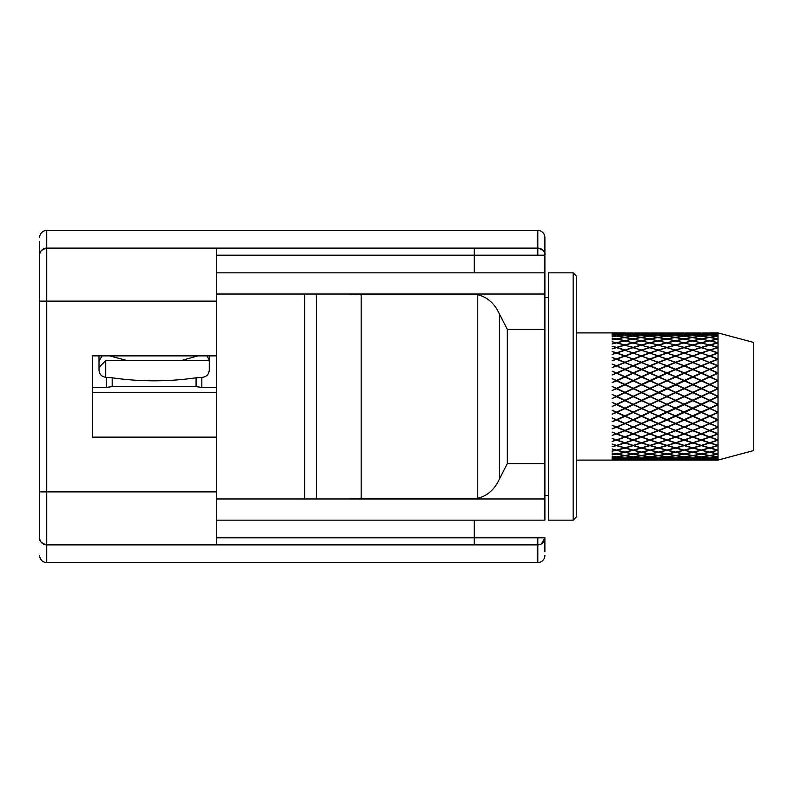 <?xml version="1.0" encoding="UTF-8"?>
<svg xmlns="http://www.w3.org/2000/svg" width="793" height="793" viewBox="0 0 793 793"><rect width="100%" height="100%" fill="white"/><g stroke="black" fill="none" stroke-linecap="round" stroke-linejoin="round"><path stroke-width="1.19" d="M718.022 372.898L710.171 369.419L718.022 366.039L718.022 332.901L753.35 342.368L753.35 450.632L718.022 460.099L718.022 366.039L715.276 364.879L717.596 365.86L709.745 369.241L701.765 365.86L709.745 362.599L701.765 359.12L709.745 356.116L717.596 359.12L709.745 362.252M709.319 460.099L693.251 460.099L709.319 460.099M692.378 460.099L676.062 460.099L692.378 460.099M675.18 460.099L658.864 460.099L675.18 460.099M657.992 460.099L641.924 460.099L657.992 460.099M641.071 460.099L625.37 460.099L641.071 460.099M576.689 332.901L624.517 332.901L612.097 333.02L624.517 333.407L612.097 333.754L616.102 334.031L612.097 334.517L616.538 334.071L624.517 334.904L616.538 335.954L612.097 335.479L616.102 336.014L612.097 336.738L616.538 336.083L624.517 337.372L616.538 338.869L612.097 338.165L616.102 338.958L612.097 339.9L616.538 339.047L624.517 340.772L616.538 342.695L612.097 341.773L616.102 342.804L612.097 343.954L616.538 342.913L624.517 345.044L616.538 347.364L612.097 346.244L616.102 347.503L612.097 348.841L616.538 347.631L624.517 350.139L616.538 352.816L612.097 351.507L616.102 352.964L612.097 354.481L616.538 353.113L624.517 355.958L616.538 358.951L612.097 357.484L616.102 359.12L612.097 360.785L616.538 359.288L624.517 362.421L616.538 365.682L612.097 364.076L616.102 365.86L612.097 367.645L616.538 366.039L624.517 369.419L616.538 372.898L612.097 371.174L616.102 373.087L612.097 374.96L616.538 373.275L624.517 376.844L616.538 380.491L612.097 378.667L616.102 380.68L612.097 382.623L616.538 380.878L624.517 384.585L616.538 388.322L612.097 386.449L616.102 388.53L612.097 390.493L616.538 388.729L624.517 392.505L616.538 396.292L612.097 394.389L616.102 396.5L612.097 398.473L616.538 396.708L624.517 400.495L616.538 404.271L612.097 402.358L616.102 404.47L612.097 406.412L616.538 404.678L624.517 408.415L616.538 412.122L612.097 410.239L616.102 412.32L612.097 414.194L616.538 412.509L624.517 416.156L616.538 419.725L612.097 417.901L616.102 419.913L612.097 421.698L616.538 420.102L624.517 423.581L616.538 426.961L612.097 425.226L616.102 427.14L612.097 428.805L616.538 427.318L624.517 430.579L616.538 433.712L612.097 432.106L616.102 433.88L612.097 435.407L616.538 434.049L624.517 437.042L616.538 439.887L612.097 438.41L616.102 440.036L612.097 441.384L616.538 440.184L624.517 442.861L616.538 445.369L612.097 444.06L616.102 445.497L612.097 446.667L616.538 445.636L624.517 447.956L616.538 450.087L612.097 448.957L616.102 450.196L612.097 451.148L616.538 450.305L624.517 452.228L616.538 453.953L612.097 453.031L616.102 454.042L612.097 454.776L616.538 454.131L624.517 455.628L616.538 456.917L612.097 456.213L616.102 456.986L612.097 457.482L616.538 457.046L624.517 458.096L616.538 458.929L612.097 458.453L616.102 458.969L612.097 459.226L624.517 459.593L612.097 459.98L624.517 460.099L576.689 460.099M718.022 460.099L710.171 460.099L718.022 459.98M216.311 392.624L92.652 392.624M207.003 355.869L209.243 360.23M573.161 520.158L576.689 516.63L576.689 276.37L573.161 272.842L573.161 520.158L548.429 520.158L548.429 272.842L573.161 272.842M548.429 297.573L544.89 297.573M548.429 495.427L544.89 495.427M544.89 551.7L544.89 537.823L541.431 543.909M39.65 241.29L39.65 537.823A7.068 7.068 0 0 0 46.718 544.89C41.375 543.274 39.026 540.915 39.65 537.823L39.65 530.765M544.89 555.496A7.068 7.068 180 0 1 537.823 562.554L46.718 562.554L46.718 544.89L537.823 544.89A7.068 7.068 0 0 0 544.89 537.823L544.89 547.457M537.823 255.177L537.823 230.446A7.068 7.068 0 0 1 544.89 237.503L544.89 272.842L544.89 237.503A7.068 7.068 0 0 0 537.823 230.446L46.718 230.446L46.718 248.11A7.068 7.068 -0 0 0 39.65 255.177C39.026 252.085 41.375 249.726 46.718 248.11L537.823 248.11C543.165 249.726 545.525 252.085 544.89 255.177A7.068 7.068 89.9 0 0 537.823 248.11L474.234 248.11L474.234 272.842L544.89 272.842L544.89 294.034L349.267 294.034L361.172 294.748L477.763 294.748C487.368 297.117 494.554 303.461 499.332 313.79L499.332 479.21L507.302 463.627L507.302 329.373L499.332 313.79M216.311 520.158L544.89 520.158L544.89 498.966L216.311 498.966M329.373 498.966L357.633 498.966M357.633 294.034L329.373 294.034M39.65 537.823A7.068 7.068 0 0 0 46.718 544.89L46.718 301.102L39.65 301.102L39.65 252.858M216.311 544.89L216.311 491.898L39.65 491.898L39.65 520.158L39.65 498.966M216.311 272.842L474.234 272.842M39.65 248.387L39.65 245.711M39.65 301.102L39.65 272.842M515.014 544.89L504.457 544.89M216.311 294.034L349.267 294.034M46.718 562.554A7.068 7.068 0 0 1 39.65 555.496A7.068 7.068 0 0 0 46.718 562.554M39.65 237.503A7.068 7.068 0 0 1 46.718 230.446A7.068 7.068 0 0 0 39.65 237.503M304.641 498.966L304.641 294.034M92.652 355.869L92.652 437.131L92.652 355.869L216.311 355.869L216.311 491.898M499.332 479.21C494.554 489.539 487.368 495.893 477.763 498.252L361.172 498.252L349.267 498.966M544.89 498.966L544.89 294.034M216.311 355.869L216.311 248.11M92.652 437.131L216.311 437.131M361.172 498.252L361.172 294.748M477.763 294.748L477.763 498.252M209.243 370.232L209.243 355.869L209.243 370.232C208.856 374.494 206.448 376.873 201.997 377.379L196.069 377.795L196.069 386.647L201.838 387.4L216.311 387.4M196.069 386.647L112.18 386.647L112.18 377.795L106.252 377.379C101.801 376.873 99.393 374.494 99.006 370.232L99.006 355.869L99.006 370.232M92.652 387.4L106.411 387.4L112.18 386.647M99.006 361.073L101.712 356.483M196.069 377.795C168.195 381.82 140.232 381.82 112.18 377.795M110.257 356.017L127.386 360.637M180.863 360.637L197.992 355.869M209.243 360.637L105.717 360.637L105.717 377.359M718.022 459.96L710.171 459.593L718.022 459.008M718.022 458.929L710.171 458.096L718.022 457.046M718.022 456.917L710.171 455.628L718.022 454.131M718.022 453.953L710.171 452.228L718.022 450.305M718.022 450.087L710.171 447.956L718.022 445.636M718.022 445.369L710.171 442.861L718.022 440.184M718.022 439.887L710.171 437.042L718.022 434.049M718.022 433.712L710.171 430.579L718.022 427.318M717.596 427.14L709.745 430.401L701.765 427.14L709.745 423.759L718.022 426.971L710.171 423.581L718.022 420.102M718.022 419.725L710.171 416.156L718.022 412.509M718.022 412.122L710.171 408.415L718.022 404.678M718.022 404.271L710.171 400.495L718.022 396.708M718.022 396.292L710.171 392.505L718.022 388.729M718.022 388.322L710.171 384.585L718.022 380.878M718.022 380.491L710.171 376.844L718.022 373.275M718.022 365.682L710.171 362.421L718.022 359.288M718.022 358.951L710.171 355.958L718.022 353.113M718.022 352.816L710.171 350.139L718.022 347.631M718.022 347.364L710.171 345.044L718.022 342.913M718.022 342.695L710.171 340.772L718.022 339.047M718.022 338.869L710.171 337.372L718.022 336.083M718.022 335.954L710.171 334.904L718.022 334.071M718.022 333.992L710.171 333.407L718.022 333.04M612.097 333.02L616.538 333.02M612.097 333.774L616.538 333.992M612.702 428.646L615.209 427.516M616.102 440.036L612.117 441.404M616.102 450.196L612.097 451.227M616.964 454.042L624.943 452.327L632.804 454.042L624.943 455.559L612.097 453.1M616.538 454.131L612.097 454.835M616.964 456.986L624.943 455.707L632.804 456.986L624.943 458.047L612.097 456.262M616.538 457.046L612.097 457.521M614.654 458.83L612.097 458.483M616.538 459.008L612.097 459.246M613.346 459.831L612.097 459.732M612.097 459.98L616.102 459.97M616.964 333.03L632.804 333.03L616.538 333.377M616.964 334.031L624.943 333.427L632.804 334.031L624.943 334.854L616.102 334.031M625.37 333.407L641.071 333.407L624.943 333.754M633.637 333.03L649.477 333.03L633.22 333.377M616.964 336.014L624.943 334.953L632.804 336.014L624.943 337.293L616.538 335.954M625.37 334.904L633.22 334.071L641.071 334.904L633.22 335.954L624.943 335.241M633.637 334.031L641.497 333.427L649.477 334.031L641.497 334.854L633.22 334.378M641.924 333.407L657.992 333.407L641.497 333.754M650.339 333.03L666.566 333.03L649.913 333.377M616.964 338.958L624.943 337.441L632.804 338.958L624.943 340.673L616.538 338.869M625.37 337.372L633.22 336.083L641.071 337.372L633.22 338.869L624.943 337.699M633.637 336.014L641.497 334.953L649.477 336.014L641.497 337.293L633.22 336.351M641.924 334.904L649.913 334.071L657.992 334.904L649.913 335.954L641.497 335.241M650.339 334.031L658.428 333.427L666.566 334.031L658.428 334.854L649.913 334.378M658.864 333.407L675.18 333.407L658.428 333.754M667.448 333.03L683.794 333.03L667.002 333.377M616.964 342.804L624.943 340.871L632.804 342.804L624.943 344.925L616.538 342.695M625.37 340.772L633.22 339.047L641.071 340.772L633.22 342.695L624.943 341.079M633.637 338.958L641.497 337.441L649.477 338.958L641.497 340.673L633.22 339.275M641.924 337.372L649.913 336.083L657.992 337.372L649.913 338.869L641.497 337.699M650.339 336.014L658.428 334.953L666.566 336.014L658.428 337.293L649.913 336.351M658.864 334.904L667.002 334.071L675.18 334.904L667.002 335.954L658.428 335.241M667.448 334.031L675.616 333.427L683.794 334.031L675.616 334.854L667.002 334.378M676.062 333.407L692.378 333.407L675.616 333.754M684.676 333.03L700.893 333.03L684.24 333.377M616.964 347.503L624.943 345.173L632.804 347.503L624.943 350L616.538 347.364M625.37 345.044L633.22 342.913L641.071 345.044L633.22 347.364L624.943 345.332M633.637 342.804L641.497 340.871L649.477 342.804L641.497 344.925L633.22 343.101M641.924 340.772L649.913 339.047L657.992 340.772L649.913 342.695L641.497 341.079M650.339 338.958L658.428 337.441L666.566 338.958L658.428 340.673L649.913 339.275M658.864 337.372L667.002 336.083L675.18 337.372L667.002 338.869L658.428 337.699M667.448 336.014L675.616 334.953L683.794 336.014L675.616 337.293L667.002 336.351M676.062 334.904L684.24 334.071L692.378 334.904L684.24 335.954L675.616 335.241M684.676 334.031L692.814 333.427L700.893 334.031L692.814 334.854L684.24 334.378M693.251 333.407L709.319 333.407L692.814 333.754M701.765 333.03L717.596 333.03L701.329 333.377M718.022 333.02L710.171 332.901L718.022 332.901M616.964 352.964L624.943 350.278L632.804 352.964L624.943 355.809L616.538 352.816M625.37 350.139L633.22 347.631L641.071 350.139L633.22 352.816L624.943 350.397M633.637 347.503L641.497 345.173L649.477 347.503L641.497 350L633.22 347.77M641.924 345.044L649.913 342.913L657.992 345.044L649.913 347.364L641.497 345.332M650.339 342.804L658.428 340.871L666.566 342.804L658.428 344.925L649.913 343.101M658.864 340.772L667.002 339.047L675.18 340.772L667.002 342.695L658.428 341.079M667.448 338.958L675.616 337.441L683.794 338.958L675.616 340.673L667.002 339.275M676.062 337.372L684.24 336.083L692.378 337.372L684.24 338.869L675.616 337.699M684.676 336.014L692.814 334.953L700.893 336.014L692.814 337.293L684.24 336.351M693.251 334.904L701.329 334.071L709.319 334.904L701.329 335.954L692.814 335.241M701.765 334.031L709.745 333.427L717.596 334.031L709.745 334.854L701.329 334.378M616.964 359.12L624.943 356.116L632.804 359.12L624.943 362.252L616.538 358.951M625.37 355.958L633.22 353.113L641.071 355.958L633.22 358.951L624.943 356.186M633.637 352.964L641.497 350.278L649.477 352.964L641.497 355.809L633.22 353.202M641.924 350.139L649.913 347.631L657.992 350.139L649.913 352.816L641.497 350.397M650.339 347.503L658.428 345.173L666.566 347.503L658.428 350L649.913 347.77M658.864 345.044L667.002 342.913L675.18 345.044L667.002 347.364L658.428 345.332M667.448 342.804L675.616 340.871L683.794 342.804L675.616 344.925L667.002 343.101M676.062 340.772L684.24 339.047L692.378 340.772L684.24 342.695L675.616 341.079M684.676 338.958L692.814 337.441L700.893 338.958L692.814 340.673L684.24 339.275M693.251 337.372L701.329 336.083L709.319 337.372L701.329 338.869L692.814 337.699M701.765 336.014L709.745 334.953L717.596 336.014L709.745 337.293L701.329 336.351M616.964 365.86L624.943 362.599L632.804 365.86L624.943 369.241L613.732 364.82M625.37 362.421L633.22 359.288L641.071 362.421L633.22 365.682L624.943 362.609M633.637 359.12L641.497 356.116L649.477 359.12L641.497 362.252L633.22 359.328M641.924 355.958L649.913 353.113L657.992 355.958L649.913 358.951L641.497 356.186M650.339 352.964L658.428 350.278L666.566 352.964L658.428 355.809L649.913 353.202M658.864 350.139L667.002 347.631L675.18 350.139L667.002 352.816L658.428 350.397M667.448 347.503L675.616 345.173L683.794 347.503L675.616 350L667.002 347.77M676.062 345.044L684.24 342.913L692.378 345.044L684.24 347.364L675.616 345.332M684.676 342.804L692.814 340.871L700.893 342.804L692.814 344.925L684.24 343.101M693.251 340.772L701.329 339.047L709.319 340.772L701.329 342.695L692.814 341.079M701.765 338.958L709.745 337.441L717.596 338.958L709.745 340.673L701.329 339.275M624.517 369.419L616.538 365.682M616.102 365.86L615.209 365.484M632.804 373.087L624.943 369.568L632.804 373.087L624.943 376.655L616.964 373.087L624.943 369.241M632.804 365.86L630.485 364.879M641.071 369.419L633.22 366.029L641.071 369.419L633.22 372.898L625.37 369.419L633.22 365.682M633.637 365.86L641.497 362.599L649.477 365.86L641.497 369.241L633.637 365.86L616.538 373.275M641.924 362.421L649.913 359.288L657.992 362.421L649.913 365.682L641.497 362.609M650.339 359.12L658.428 356.116L666.566 359.12L658.428 362.252L649.913 359.328M658.864 355.958L667.002 353.113L675.18 355.958L667.002 358.951L658.428 356.186M667.448 352.964L675.616 350.278L683.794 352.964L675.616 355.809L667.002 353.202M676.062 350.139L684.24 347.631L692.378 350.139L684.24 352.816L675.616 350.397M684.676 347.503L692.814 345.173L700.893 347.503L692.814 350L684.24 347.77M693.251 345.044L701.329 342.913L709.319 345.044L701.329 347.364L692.814 345.332M701.765 342.804L709.745 340.871L717.596 342.804L709.745 344.925L701.329 343.101M624.517 376.844L612.097 371.174M616.964 373.087L612.097 374.96M632.804 380.68L624.943 384.387L616.964 380.68L624.943 377.042L633.22 380.769L624.943 376.655M641.071 376.844L633.22 380.491L625.37 376.844L633.22 373.275L641.497 376.953L633.22 372.898M649.477 373.087L641.497 369.568L649.477 373.087L641.497 376.655L633.637 373.087L641.497 369.241M649.477 365.86L647.098 364.879M657.992 369.419L649.913 366.029L657.992 369.419L649.913 372.898L641.924 369.419L649.913 365.682M650.339 365.86L658.428 362.599L666.566 365.86L658.428 369.241L650.339 365.86L633.22 373.275M658.864 362.421L667.002 359.288L675.18 362.421L667.002 365.682L658.428 362.609M667.448 359.12L675.616 356.116L683.794 359.12L675.616 362.252L667.002 359.328M676.062 355.958L684.24 353.113L692.378 355.958L684.24 358.951L675.616 356.186M684.676 352.964L692.814 350.278L700.893 352.964L692.814 355.809L684.24 353.202M693.251 350.139L701.329 347.631L709.319 350.139L701.329 352.816L692.814 350.397M701.765 347.503L709.745 345.173L717.596 347.503L709.745 350L701.329 347.77M624.517 384.585L616.538 380.878M616.102 380.68L612.097 378.667M632.804 388.53L624.943 392.307L616.964 388.53L624.943 384.783L633.22 388.57L624.943 384.387M641.071 384.585L633.22 388.322L625.37 384.585L633.22 380.878L641.497 384.645L633.22 380.491M633.637 373.087L612.097 382.623M649.477 380.68L641.497 384.387L633.637 380.68L641.497 377.042L649.913 380.769L641.497 376.655M657.992 376.844L649.913 380.491L641.924 376.844L649.913 373.275L658.428 376.953L649.913 372.898M666.566 373.087L658.428 369.568L666.566 373.087L658.428 376.655L650.339 373.087L658.428 369.241M666.566 365.86L664.137 364.879M675.18 369.419L667.002 366.029L675.18 369.419L667.002 372.898L658.864 369.419L667.002 365.682M667.448 365.86L675.616 362.599L683.794 365.86L675.616 369.241L667.448 365.86L649.913 373.275M676.062 362.421L684.24 359.288L692.378 362.421L684.24 365.682L675.616 362.609M684.676 359.12L692.814 356.116L700.893 359.12L692.814 362.252L684.24 359.328M693.251 355.958L701.329 353.113L709.319 355.958L701.329 358.951L692.814 356.186M701.765 352.964L709.745 350.278L717.596 352.964L709.745 355.809L701.329 353.202M624.517 392.505L616.538 388.729M616.102 388.53L612.097 386.449M632.804 396.5L624.943 400.287L616.964 396.5L624.943 392.713L633.22 396.5L624.943 392.307M641.071 392.505L633.22 396.292L625.37 392.505L633.22 388.729L641.497 392.525L633.22 388.322M649.477 388.53L641.497 392.307L633.637 388.53L641.497 384.783L649.913 388.57L641.497 384.387M657.992 384.585L649.913 388.322L641.924 384.585L649.913 380.878L658.428 384.645L649.913 380.491M650.339 373.087L612.097 390.493M666.566 380.68L658.428 384.387L650.339 380.68L658.428 377.042L667.002 380.769L658.428 376.655M675.18 376.844L667.002 380.491L658.864 376.844L667.002 373.275L675.616 376.953L667.002 372.898M683.794 373.087L675.616 369.568L683.794 373.087L675.616 376.655L667.448 373.087L675.616 369.241M683.794 365.86L681.365 364.879M692.378 369.419L684.24 366.029L692.378 369.419L684.24 372.898L676.062 369.419L684.24 365.682M684.676 365.86L692.814 362.599L700.893 365.86L692.814 369.241L684.676 365.86L667.002 373.275M693.251 362.421L701.329 359.288L709.319 362.421L701.329 365.682L692.814 362.609M624.517 400.495L616.538 396.708M616.102 396.5L612.097 394.389M632.804 404.47L624.943 408.217L616.964 404.47L624.943 400.693L633.22 404.43L624.943 400.287M641.071 400.495L633.22 404.271L625.37 400.495L633.22 396.708L641.497 400.475L633.22 396.292M649.477 396.5L641.497 400.287L633.637 396.5L641.497 392.713L649.913 396.5L641.497 392.307M657.992 392.505L649.913 396.292L641.924 392.505L649.913 388.729L658.428 392.525L649.913 388.322M666.566 388.53L658.428 392.307L650.339 388.53L658.428 384.783L667.002 388.57L658.428 384.387M675.18 384.585L667.002 388.322L658.864 384.585L667.002 380.878L675.616 384.645L667.002 380.491M667.448 373.087L612.097 398.473M683.794 380.68L675.616 384.387L667.448 380.68L675.616 377.042L684.24 380.769L675.616 376.655M692.378 376.844L684.24 380.491L676.062 376.844L684.24 373.275L692.814 376.953L684.24 372.898M700.893 373.087L692.814 369.568L700.893 373.087L692.814 376.655L684.676 373.087L692.814 369.241M700.893 365.86L698.504 364.879M709.319 369.419L701.329 366.029L709.319 369.419L701.329 372.898L693.251 369.419L701.329 365.682M709.319 362.421L715.276 364.879M624.517 408.415L616.538 404.678M616.102 404.47L612.097 402.358M632.804 412.32L624.943 415.958L616.964 412.32L624.943 408.613L633.22 412.231L624.943 408.217M641.071 408.415L633.22 412.122L625.37 408.415L633.22 404.678L641.497 408.355L633.22 404.271M649.477 404.47L641.497 408.217L633.637 404.47L641.497 400.693L649.913 404.43L641.497 400.287M657.992 400.495L649.913 404.271L641.924 400.495L649.913 396.708L658.428 400.475L649.913 396.292M666.566 396.5L658.428 400.287L650.339 396.5L658.428 392.713L667.002 396.5L658.428 392.307M675.18 392.505L667.002 396.292L658.864 392.505L667.002 388.729L675.616 392.525L667.002 388.322M683.794 388.53L675.616 392.307L667.448 388.53L675.616 384.783L684.24 388.57L675.616 384.387M692.378 384.585L684.24 388.322L676.062 384.585L684.24 380.878L692.814 384.645L684.24 380.491M700.893 380.68L692.814 384.387L684.676 380.68L692.814 377.042L701.329 380.769L692.814 376.655M693.251 369.419L658.428 384.645L612.097 406.412M709.319 376.844L701.329 380.491L693.251 376.844L701.329 373.275L709.745 376.953L701.329 372.898M701.765 365.86L692.814 369.568M717.596 373.087L709.745 369.568L717.596 373.087L709.745 376.655L701.765 373.087L709.745 369.241M717.596 365.86L701.329 373.275M624.517 416.156L616.538 412.509M616.102 412.32L612.097 410.239M632.804 419.913L624.943 423.393L616.964 419.913L624.943 416.345L633.22 419.784L624.943 415.958M641.071 416.156L633.22 419.725L625.37 416.156L633.22 412.509L641.497 416.047L633.22 412.122M649.477 412.32L641.497 415.958L633.637 412.32L641.497 408.613L649.913 412.231L641.497 408.217M657.992 408.415L649.913 412.122L641.924 408.415L649.913 404.678L658.428 408.355L649.913 404.271M666.566 404.47L658.428 408.217L650.339 404.47L658.428 400.693L667.002 404.43L658.428 400.287M675.18 400.495L667.002 404.271L658.864 400.495L667.002 396.708L675.616 400.475L667.002 396.292M683.794 396.5L675.616 400.287L667.448 396.5L675.616 392.713L684.24 396.5L675.616 392.307M692.378 392.505L684.24 396.292L676.062 392.505L684.24 388.729L692.814 392.525L684.24 388.322M700.893 388.53L692.814 392.307L684.676 388.53L692.814 384.783L701.329 388.57L692.814 384.387M709.319 384.585L701.329 388.322L693.251 384.585L701.329 380.878L709.745 384.645L701.329 380.491M701.765 373.087L612.097 414.194M717.596 380.68L709.745 384.387L701.765 380.68L709.745 377.042L718.022 380.769L709.745 376.655M624.517 423.581L616.538 420.102M616.102 419.913L612.097 417.901M632.804 427.14L625.37 423.581L633.22 420.102L641.071 423.581L633.22 426.961L624.943 423.393L632.804 427.14L624.943 430.401L616.964 427.14L624.943 423.759M641.071 423.581L633.637 419.913L641.497 416.345L649.477 419.913L641.497 423.393L633.22 419.725M649.477 419.913L641.497 415.958M657.992 416.156L649.913 419.725L641.924 416.156L649.913 412.509L658.428 416.047L649.913 412.122M666.566 412.32L658.428 415.958L650.339 412.32L658.428 408.613L667.002 412.231L658.428 408.217M675.18 408.415L667.002 412.122L658.864 408.415L667.002 404.678L675.616 408.355L667.002 404.271M683.794 404.47L675.616 408.217L667.448 404.47L675.616 400.693L684.24 404.43L675.616 400.287M692.378 400.495L684.24 404.271L676.062 400.495L684.24 396.708L692.814 400.475L684.24 396.292M700.893 396.5L692.814 400.287L684.676 396.5L692.814 392.713L701.329 396.5L692.814 392.307M709.319 392.505L701.329 396.292L693.251 392.505L701.329 388.729L709.745 392.525L701.329 388.322M717.596 388.53L709.745 392.307L701.765 388.53L709.745 384.783L718.022 388.57L709.745 384.387M619.353 428.121L616.538 427.318M624.517 430.579L632.804 433.88L624.943 436.884L616.964 433.88L624.943 430.748M616.102 427.14L612.721 428.636M616.964 427.14L613.713 428.131M625.37 423.581L616.538 426.971M635.966 428.121L633.637 427.14L641.497 423.759L649.477 427.14L641.497 430.401L633.22 426.961L641.071 430.579L633.22 433.712L625.37 430.579L633.22 427.318M649.477 427.14L641.924 423.581L649.913 420.102L657.992 423.581L649.913 426.961L641.497 423.759M657.992 423.581L650.339 419.913L658.428 416.345L666.566 419.913L658.428 423.393L649.913 419.725M666.566 419.913L658.428 415.958M675.18 416.156L667.002 419.725L658.864 416.156L667.002 412.509L675.616 416.047L667.002 412.122M683.794 412.32L675.616 415.958L667.448 412.32L675.616 408.613L684.24 412.231L675.616 408.217M692.378 408.415L684.24 412.122L676.062 408.415L684.24 404.678L692.814 408.355L684.24 404.271M700.893 404.47L692.814 408.217L684.676 404.47L692.814 400.693L701.329 404.43L692.814 400.287M709.319 400.495L701.329 404.271L693.251 400.495L701.329 396.708L709.745 400.475L701.329 396.292M717.596 396.5L709.745 400.287L701.765 396.5L709.745 392.713L718.022 396.5L709.745 392.307M624.517 437.042L632.804 440.036L624.943 442.722L616.964 440.036L624.943 437.191M632.804 433.88L641.071 437.042L633.22 439.887L625.37 437.042L633.22 434.049M641.071 430.579L649.477 433.88L641.497 436.884L633.637 433.88L641.497 430.748M633.637 427.14L630.485 428.121M641.924 423.581L633.22 426.971M652.738 428.121L650.339 427.14L658.428 423.759L666.566 427.14L658.428 430.401L649.913 426.961L657.992 430.579L649.913 433.712L641.924 430.579L649.913 427.318M666.566 427.14L658.864 423.581L667.002 420.102L675.18 423.581L667.002 426.961L658.428 423.759M675.18 423.581L667.448 419.913L675.616 416.345L683.794 419.913L675.616 423.393L667.002 419.725M683.794 419.913L675.616 415.958M692.378 416.156L684.24 419.725L676.062 416.156L684.24 412.509L692.814 416.047L684.24 412.122M700.893 412.32L692.814 415.958L684.676 412.32L692.814 408.613L701.329 412.231L692.814 408.217M709.319 408.415L701.329 412.122L693.251 408.415L701.329 404.678L709.745 408.355L701.329 404.271M717.596 404.47L709.745 408.217L701.765 404.47L709.745 400.693L718.022 404.43L709.745 400.287M624.517 442.861L632.804 445.497L624.943 447.827L616.964 445.497L624.943 443M632.804 440.036L641.071 442.861L633.22 445.369L625.37 442.861L633.22 440.184M641.071 437.042L649.477 440.036L641.497 442.722L633.637 440.036L641.497 437.191M649.477 433.88L657.992 437.042L649.913 439.887L641.924 437.042L649.913 434.049M657.992 430.579L666.566 433.88L658.428 436.884L650.339 433.88L658.428 430.748M650.339 427.14L647.098 428.121M658.864 423.581L649.913 426.971M669.877 428.121L667.448 427.14L675.616 423.759L683.794 427.14L675.616 430.401L667.002 426.961L675.18 430.579L667.002 433.712L658.864 430.579L667.002 427.318M683.794 427.14L676.062 423.581L684.24 420.102L692.378 423.581L684.24 426.961L675.616 423.759M692.378 423.581L684.676 419.913L692.814 416.345L700.893 419.913L692.814 423.393L684.24 419.725M700.893 419.913L692.814 415.958M709.319 416.156L701.329 419.725L693.251 416.156L701.329 412.509L709.745 416.047L701.329 412.122M717.596 412.32L709.745 415.958L701.765 412.32L709.745 408.613L718.022 412.231L709.745 408.217M624.517 447.956L632.804 450.196L624.943 452.129L616.964 450.196L624.943 448.075M632.804 445.497L641.071 447.956L633.22 450.087L625.37 447.956L633.22 445.636M641.071 442.861L649.477 445.497L641.497 447.827L633.637 445.497L641.497 443M649.477 440.036L657.992 442.861L649.913 445.369L641.924 442.861L649.913 440.184M657.992 437.042L666.566 440.036L658.428 442.722L650.339 440.036L658.428 437.191M666.566 433.88L675.18 437.042L667.002 439.887L658.864 437.042L667.002 434.049M675.18 430.579L683.794 433.88L675.616 436.884L667.448 433.88L675.616 430.748M667.448 427.14L664.137 428.121M676.062 423.581L667.002 426.971M687.105 428.121L684.676 427.14L692.814 423.759L700.893 427.14L692.814 430.401L684.24 426.961L692.378 430.579L684.24 433.712L676.062 430.579L684.24 427.318M700.893 427.14L693.251 423.581L701.329 420.102L709.319 423.581L701.329 426.961L692.814 423.759M709.319 423.581L701.765 419.913L709.745 416.345L717.596 419.913L709.745 423.393L701.329 419.725M717.596 419.913L709.745 415.958M632.804 450.196L641.071 452.228L633.22 453.953L625.37 452.228L633.22 450.305M641.071 447.956L649.477 450.196L641.497 452.129L633.637 450.196L641.497 448.075M649.477 445.497L657.992 447.956L649.913 450.087L641.924 447.956L649.913 445.636M657.992 442.861L666.566 445.497L658.428 447.827L650.339 445.497L658.428 443M666.566 440.036L675.18 442.861L667.002 445.369L658.864 442.861L667.002 440.184M675.18 437.042L683.794 440.036L675.616 442.722L667.448 440.036L675.616 437.191M683.794 433.88L692.378 437.042L684.24 439.887L676.062 437.042L684.24 434.049M692.378 430.579L700.893 433.88L692.814 436.884L684.676 433.88L692.814 430.748M684.676 427.14L681.365 428.121M693.251 423.581L684.24 426.971M704.144 428.121L709.319 430.579L701.329 433.712L693.251 430.579L701.329 427.318M715.276 428.121L718.022 426.971L709.745 423.759M632.804 454.042L641.071 455.628L633.22 456.917L625.37 455.628L633.22 454.131M641.071 452.228L649.477 454.042L641.497 455.559L633.637 454.042L641.497 452.327M649.477 450.196L657.992 452.228L649.913 453.953L641.924 452.228L649.913 450.305M657.992 447.956L666.566 450.196L658.428 452.129L650.339 450.196L658.428 448.075M666.566 445.497L675.18 447.956L667.002 450.087L658.864 447.956L667.002 445.636M675.18 442.861L683.794 445.497L675.616 447.827L667.448 445.497L675.616 443M683.794 440.036L692.378 442.861L684.24 445.369L676.062 442.861L684.24 440.184M692.378 437.042L700.893 440.036L692.814 442.722L684.676 440.036L692.814 437.191M700.893 433.88L709.319 437.042L701.329 439.887L693.251 437.042L701.329 434.049M709.319 430.579L717.596 433.88L709.745 436.884L701.765 433.88L709.745 430.748M701.765 427.14L698.504 428.121M710.171 423.581L701.329 426.971M624.517 458.096L632.804 458.969L624.943 459.573L616.964 458.969L624.943 458.146M632.804 456.986L641.071 458.096L633.22 458.929L625.37 458.096L633.22 457.046M641.071 455.628L649.477 456.986L641.497 458.047L633.637 456.986L641.497 455.707M649.477 454.042L657.992 455.628L649.913 456.917L641.924 455.628L649.913 454.131M657.992 452.228L666.566 454.042L658.428 455.559L650.339 454.042L658.428 452.327M666.566 450.196L675.18 452.228L667.002 453.953L658.864 452.228L667.002 450.305M675.18 447.956L683.794 450.196L675.616 452.129L667.448 450.196L675.616 448.075M683.794 445.497L692.378 447.956L684.24 450.087L676.062 447.956L684.24 445.636M692.378 442.861L700.893 445.497L692.814 447.827L684.676 445.497L692.814 443M700.893 440.036L709.319 442.861L701.329 445.369L693.251 442.861L701.329 440.184M709.319 437.042L717.596 440.036L709.745 442.722L701.765 440.036L709.745 437.191M624.517 459.593L632.804 459.97L616.964 459.97L624.943 459.623M616.102 458.969L616.964 458.969M632.804 458.969L641.071 459.593L625.37 459.593L633.22 459.008M641.071 458.096L649.477 458.969L641.497 459.573L633.637 458.969L641.497 458.146M649.477 456.986L657.992 458.096L649.913 458.929L641.924 458.096L649.913 457.046M657.992 455.628L666.566 456.986L658.428 458.047L650.339 456.986L658.428 455.707M666.566 454.042L675.18 455.628L667.002 456.917L658.864 455.628L667.002 454.131M675.18 452.228L683.794 454.042L675.616 455.559L667.448 454.042L675.616 452.327M683.794 450.196L692.378 452.228L684.24 453.953L676.062 452.228L684.24 450.305M692.378 447.956L700.893 450.196L692.814 452.129L684.676 450.196L692.814 448.075M700.893 445.497L709.319 447.956L701.329 450.087L693.251 447.956L701.329 445.636M709.319 442.861L717.596 445.497L709.745 447.827L701.765 445.497L709.745 443M641.071 459.593L649.477 459.97L633.637 459.97L641.497 459.623M649.477 458.969L657.992 459.593L641.924 459.593L649.913 459.008M657.992 458.096L666.566 458.969L658.428 459.573L650.339 458.969L658.428 458.146M666.566 456.986L675.18 458.096L667.002 458.929L658.864 458.096L667.002 457.046M675.18 455.628L683.794 456.986L675.616 458.047L667.448 456.986L675.616 455.707M683.794 454.042L692.378 455.628L684.24 456.917L676.062 455.628L684.24 454.131M692.378 452.228L700.893 454.042L692.814 455.559L684.676 454.042L692.814 452.327M700.893 450.196L709.319 452.228L701.329 453.953L693.251 452.228L701.329 450.305M709.319 447.956L717.596 450.196L709.745 452.129L701.765 450.196L709.745 448.075M657.992 459.593L666.566 459.97L650.339 459.97L658.428 459.623M666.566 458.969L675.18 459.593L658.864 459.593L667.002 459.008M675.18 458.096L683.794 458.969L675.616 459.573L667.448 458.969L675.616 458.146M683.794 456.986L692.378 458.096L684.24 458.929L676.062 458.096L684.24 457.046M692.378 455.628L700.893 456.986L692.814 458.047L684.676 456.986L692.814 455.707M700.893 454.042L709.319 455.628L701.329 456.917L693.251 455.628L701.329 454.131M709.319 452.228L717.596 454.042L709.745 455.559L701.765 454.042L709.745 452.327M675.18 459.593L683.794 459.97L667.448 459.97L675.616 459.623M683.794 458.969L692.378 459.593L676.062 459.593L684.24 459.008M692.378 458.096L700.893 458.969L692.814 459.573L684.676 458.969L692.814 458.146M700.893 456.986L709.319 458.096L701.329 458.929L693.251 458.096L701.329 457.046M709.319 455.628L717.596 456.986L709.745 458.047L701.765 456.986L709.745 455.707M692.378 459.593L700.893 459.97L684.676 459.97L692.814 459.623M700.893 458.969L709.319 459.593L693.251 459.593L701.329 459.008M709.319 458.096L717.596 458.969L709.745 459.573L701.765 458.969L709.745 458.146M709.319 459.593L717.596 459.97L701.765 459.97L709.745 459.623M718.022 419.784L709.745 423.432M718.022 412.231L692.814 423.432M718.022 404.43L675.616 423.432M718.022 396.5L658.428 423.432M718.022 388.57L641.497 423.432M718.022 380.769L624.943 423.432M718.022 373.216L612.097 421.698M704.144 364.879L701.329 366.029M687.105 364.879L684.24 366.029M669.877 364.879L667.002 366.029M652.738 364.879L649.913 366.029M635.966 364.879L633.22 366.029M619.353 364.879L616.538 366.029M537.823 562.554L537.823 537.823M216.311 255.177L544.89 255.177A7.068 7.068 89.9 0 0 537.823 248.11M537.823 544.89A7.068 7.068 0 0 0 544.89 537.823L216.311 537.823M474.234 520.158L474.234 544.89M216.311 301.102L46.718 301.102L46.718 248.11M544.89 463.627L507.302 463.627M507.302 329.373L544.89 329.373M316.546 294.034L316.546 498.966M201.838 377.379L201.838 387.4M106.411 387.4L106.411 377.379M99.006 367.347L105.717 360.637"/></g></svg>
